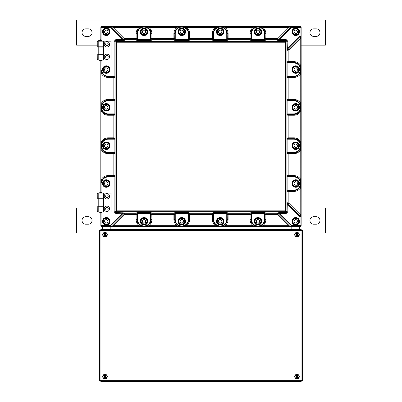 <?xml version="1.0" encoding="UTF-8"?>
<svg xmlns="http://www.w3.org/2000/svg" width="402" height="402" viewBox="0 0 402 402"><rect width="100%" height="100%" fill="white"/><g stroke="black" fill="none" stroke-linecap="round" stroke-linejoin="round"><path stroke-width="0.6" d="M301.143 130.71A2.085 2.085 0 0 0 301.183 130.715L301.183 122.369A2.085 2.085 0 0 0 301.143 122.374M301.183 122.369L301.143 27.994M102.45 26.396L299.55 26.396M99.013 41.18A2.92 2.92 0 0 1 100.817 40.552L100.857 27.994M99.013 59.963A2.92 2.92 0 0 0 100.817 60.591L100.817 192.498A2.92 2.92 0 0 0 99.013 193.121M99.013 211.904A2.92 2.92 0 0 0 100.817 212.532L100.857 225.09M102.49 229.336L102.45 226.688M102.49 226.723L299.55 226.688M301.183 130.715L301.143 225.09M301.028 188.272L300.193 188.272A7.904 7.904 0 0 1 293.877 191.422L287.39 191.322L287.068 190.066L287.068 176.975L287.39 175.724L288.184 175.619L288.184 153.644L287.39 153.544L287.068 152.293L287.068 139.198L287.39 137.946L288.184 137.841L288.184 115.243L287.39 115.138L287.068 113.887L287.068 100.791L287.39 99.54L288.184 99.44L288.184 77.465L287.39 77.365L287.068 76.114L287.068 63.019L287.39 61.767L288.184 61.662L288.184 49.727L287.355 50.28L287.068 48.361L287.068 41.285L286.259 40.476L279.184 40.476C277.822 40.451 277.179 40.306 277.254 40.044A0.834 0.789 -140.8 0 0 277.847 39.828L290.767 26.904A0.834 0.834 -22.5 0 1 291.36 26.663L300.048 26.663A0.834 0.834 45 0 1 300.882 27.497L300.972 216.864L287.716 203.387L300.636 216.311A0.834 0.834 67.5 0 1 300.882 216.899L300.882 225.587L301.143 225.854L300.309 226.688L300.048 226.426L291.36 226.426A0.834 0.834 -157.5 0 1 290.767 226.18L291.36 225.587L300.048 225.587L300.048 216.899L287.872 204.724L287.068 204.724C287.093 203.367 287.234 202.724 287.495 202.799L288.184 203.357L288.184 191.422A0.834 0.804 97.4 0 1 288.993 190.588L293.877 190.588A7.07 7.07 0 0 0 300.249 186.583L300.967 183.523L300.249 180.458A7.07 7.07 0 0 0 293.877 176.453L288.993 176.453L287.872 176.975L287.872 190.066L288.993 190.588L288.993 203.357L288.4 203.95A0.834 0.789 129.2 0 1 288.184 203.357L288.993 203.357L300.193 214.557L300.193 188.272L300.59 186.749L300.59 180.292L300.193 178.774L300.193 150.494L300.59 148.971L300.59 142.519L300.193 140.996L300.193 112.088L300.59 110.57L300.59 104.113L300.193 102.59L300.193 74.315L300.59 72.792L300.59 66.34L300.193 64.817L300.193 38.527L300.972 36.225A0.834 0.834 147.8 0 1 300.726 36.813L300.907 36.542M101.952 212.301L101.952 225.587L110.64 225.587L111.233 226.18A0.834 0.834 157.5 0 1 110.64 226.426L101.952 226.426L101.691 226.688L300.309 226.688M101.691 226.688L100.857 225.854L101.118 225.587L101.118 212.517M101.118 40.567L101.118 27.497L100.857 27.23L100.857 40.552M100.857 60.591L100.857 192.498M100.857 212.532L100.857 225.854M100.857 27.23L101.691 26.396L101.952 26.663L110.64 26.663A0.834 0.834 22.5 0 1 111.233 26.904L110.64 27.497L101.952 27.497L101.952 40.783M287.068 48.361L287.872 48.361L300.048 36.185L300.882 36.185A0.834 0.834 112.5 0 1 300.636 36.773L300.048 36.185L300.048 26.663L300.309 26.396L101.691 26.396M300.309 26.396L301.143 27.23L300.882 27.497L291.36 27.497L279.184 39.672L286.259 39.672L287.872 41.285L287.611 49.727L288.4 49.139L288.993 49.727L288.993 61.662L293.877 61.662A7.904 7.904 0 0 1 300.193 64.817L301.028 64.817M301.143 225.854L301.143 27.23M101.952 60.36L101.952 71.752L101.002 69.712L101.002 103.917A7.904 7.904 0 0 1 108.123 99.44L113.007 99.44L113.007 77.465L108.123 77.465L108.123 76.631L113.007 76.631L114.128 76.114L114.128 41.285L115.741 39.672L122.816 39.672L110.64 27.497L110.681 26.572A0.834 0.834 57.8 0 1 111.269 26.813L110.681 26.572L112.982 26.517L112.982 27.351L110.997 26.638M139.273 26.517L148.77 26.517L148.77 27.351L147.248 26.949L140.795 26.949L139.273 27.351L112.982 27.351L124.183 38.552L136.117 38.552L136.117 33.667A7.904 7.904 0 0 1 139.273 27.351L139.273 26.517L112.982 26.517M177.051 26.517L186.548 26.517L186.548 27.351L185.026 26.949L178.573 26.949L177.051 27.351L148.77 27.351A7.904 7.904 0 0 1 151.926 33.667L151.926 38.552L173.895 38.552L173.895 33.667A7.904 7.904 0 0 1 177.051 27.351L177.051 26.517L148.77 26.517M215.452 26.517L224.949 26.517L224.949 27.351L223.427 26.949L216.974 26.949L215.452 27.351L186.548 27.351A7.904 7.904 0 0 1 189.699 33.667L189.699 38.552L212.301 38.552L212.301 33.667A7.904 7.904 0 0 1 215.452 27.351L215.452 26.517L186.548 26.517M224.949 26.517L262.727 26.517L262.727 27.351L261.205 26.949L254.752 26.949L253.23 27.351L224.949 27.351A7.904 7.904 0 0 1 228.105 33.667L227.271 33.667A7.07 7.07 0 0 0 223.261 27.296L220.201 26.577L217.14 27.296A7.07 7.07 0 0 0 213.135 33.667L213.135 38.552L213.653 39.672L226.748 39.672L227.271 38.552L227.165 33.667L227.165 39.346A0.834 0.804 7.4 0 0 227.999 40.155L226.748 40.476L213.653 40.476L212.402 40.155A0.834 0.804 172.6 0 0 213.236 39.346L213.236 33.667L212.301 33.667M262.727 26.517L291.319 26.572L289.018 27.351L262.727 27.351A7.904 7.904 0 0 1 265.883 33.667L265.049 33.667A7.07 7.07 0 0 0 261.039 27.296L257.978 26.577L254.918 27.296A7.07 7.07 0 0 0 250.908 33.667L250.908 38.552L251.431 39.672L264.526 39.672L265.049 38.552L264.943 33.667L264.943 39.346A0.834 0.804 7.4 0 0 265.777 40.155L264.526 40.476L251.431 40.476L250.18 40.155A0.834 0.804 172.6 0 0 251.014 39.346L251.014 33.667L250.074 33.667A7.904 7.904 0 0 1 253.23 27.351L253.23 26.517M101.751 142.685L101.033 145.745L101.751 148.805A7.07 7.07 0 0 0 108.123 152.81L113.007 152.81L114.128 152.293L114.128 139.198L113.007 138.675L108.123 138.675A7.07 7.07 0 0 0 101.751 142.685L101.002 142.323A7.904 7.904 0 0 1 108.123 137.841L113.007 137.841L113.007 115.243L108.123 115.243L108.123 114.409L113.806 114.304L108.123 114.304A6.965 6.965 0 0 1 101.158 107.339A6.965 6.965 0 0 1 108.123 100.374L108.123 100.274A7.07 7.07 0 0 0 101.751 104.279L101.002 103.917L101.002 183.377L101.952 181.332L101.952 192.724M101.002 69.712L101.118 60.576M291.319 226.512L291.319 226.517A0.834 0.834 -122.2 0 1 290.731 226.271L291.319 226.512L291.36 225.587L279.184 213.417L277.847 213.256A0.834 0.789 -39.2 0 0 277.254 213.04L279.184 212.608L286.259 212.608L287.068 211.804L287.068 204.724M291.319 226.517L253.23 226.572L253.23 225.738L254.752 226.135L261.205 226.135L262.727 225.738L289.018 225.738L291.003 226.452M224.949 226.572L215.452 226.572L215.452 225.738L216.974 226.135L223.427 226.135L224.949 225.738L253.23 225.738A7.904 7.904 0 0 1 250.074 219.417L250.074 214.532L228.105 214.532L228.105 219.417A7.904 7.904 0 0 1 224.949 225.738L224.949 226.572L253.23 226.572M186.548 226.572L177.051 226.572L177.051 225.738L178.573 226.135L185.026 226.135L186.548 225.738L215.452 225.738A7.904 7.904 0 0 1 212.301 219.417L212.301 214.532L189.699 214.532L189.699 219.417A7.904 7.904 0 0 1 186.548 225.738L186.548 226.572L215.452 226.572M177.051 226.572L139.273 226.572L139.273 225.738L140.795 226.135L147.248 226.135L148.77 225.738L177.051 225.738A7.904 7.904 0 0 1 173.895 219.417L174.729 219.417A7.07 7.07 0 0 0 178.739 225.788L181.799 226.507L184.86 225.788A7.07 7.07 0 0 0 188.865 219.417L188.865 214.532A0.834 0.804 172.6 0 1 189.699 213.728L212.301 213.728L212.402 212.934L213.653 212.608L226.748 212.608L227.999 212.934L228.105 213.728L250.074 213.728L250.18 212.934L251.431 212.608L264.526 212.608L265.777 212.934L265.883 213.728L277.817 213.728L277.254 213.04M139.273 226.572L110.681 226.517L112.982 225.738L139.273 225.738A7.904 7.904 0 0 1 136.117 219.417L136.951 219.417A7.07 7.07 0 0 0 140.961 225.788L144.022 226.507L147.082 225.788A7.07 7.07 0 0 0 151.092 219.417L151.092 214.532A0.834 0.804 172.6 0 1 151.926 213.728L173.895 213.728L174.001 212.934L175.252 212.608L188.347 212.608L189.598 212.934L189.699 214.532L188.865 214.532L188.347 213.417L175.252 213.417L174.835 213.738A0.834 0.804 7.4 0 0 174.001 212.934M220.201 217.542A3.759 3.759 0 0 0 216.447 221.296A3.759 3.759 0 0 0 220.201 225.055A3.759 3.759 0 0 0 223.959 221.296A3.759 3.759 0 0 0 220.201 217.542M223.261 225.788A7.07 7.07 0 0 0 227.271 219.417L227.165 213.738L227.165 219.417A6.965 6.965 0 0 1 220.201 226.381A6.965 6.965 0 0 1 213.236 219.417L213.135 219.417A7.07 7.07 0 0 0 217.14 225.788L220.201 226.507L223.261 225.788L223.231 226.562M227.999 212.934A0.834 0.804 172.6 0 0 227.165 213.738L226.748 213.417L213.653 213.417L213.236 213.738A0.834 0.804 7.4 0 0 212.402 212.934M217.14 225.788L217.17 226.562M261.039 225.788A7.07 7.07 0 0 0 265.049 219.417L265.049 214.532L264.526 213.417L251.431 213.417L250.908 214.532L250.908 219.417A7.07 7.07 0 0 0 254.918 225.788L257.978 226.507L261.039 225.788L261.009 226.562M257.978 225.055A3.759 3.759 0 0 0 261.737 221.296A3.759 3.759 0 0 0 257.978 217.542A3.759 3.759 0 0 0 254.22 221.296A3.759 3.759 0 0 0 257.978 225.055M254.918 225.788L254.948 226.562M181.799 225.055A3.759 3.759 0 0 1 178.041 221.296A3.759 3.759 0 0 1 181.799 217.542A3.759 3.759 0 0 1 185.553 221.296A3.759 3.759 0 0 1 181.799 225.055M184.83 226.562L184.86 225.788M178.769 226.562L178.739 225.788M144.022 225.055A3.759 3.759 0 0 1 140.263 221.296A3.759 3.759 0 0 1 144.022 217.542A3.759 3.759 0 0 1 147.78 221.296A3.759 3.759 0 0 1 144.022 225.055M173.895 219.417L173.895 214.532L151.092 214.532L150.569 213.417L137.474 213.417L137.057 213.738A0.834 0.804 7.4 0 0 136.223 212.934L137.474 212.608L150.569 212.608L151.82 212.934L151.926 219.417A7.904 7.904 0 0 1 148.77 225.738L148.77 226.572M147.052 226.562L147.082 225.788M140.991 226.562L140.961 225.788M300.907 216.542L300.726 216.276A0.834 0.834 -147.8 0 1 300.972 216.864L300.193 214.557L301.028 214.557M289.018 226.572L289.018 225.738L277.817 214.532L277.817 213.728A0.834 0.789 -39.2 0 1 278.405 213.944L290.731 226.271L277.847 213.256L278.405 213.944L277.817 214.532L265.883 214.532L265.883 219.417A7.904 7.904 0 0 1 262.727 225.738L262.727 226.572M106.244 149.499A3.759 3.759 0 0 0 110.002 145.745A3.759 3.759 0 0 0 106.244 141.986A3.759 3.759 0 0 0 102.49 145.745A3.759 3.759 0 0 0 106.244 149.499M101.751 148.805L101.002 149.167A7.904 7.904 0 0 0 108.123 153.644L113.007 153.644L113.007 152.81A0.834 0.804 -97.4 0 1 113.816 153.644L113.816 175.619L114.61 175.724L114.932 176.975L114.932 211.804L115.741 212.608L124.736 212.899L124.183 213.728L136.117 213.728L136.223 212.934M295.756 103.585A3.759 3.759 0 0 0 291.998 107.339A3.759 3.759 0 0 0 295.756 111.098A3.759 3.759 0 0 0 299.51 107.339A3.759 3.759 0 0 0 295.756 103.585M287.39 99.54A0.834 0.804 -97.4 0 0 288.194 100.374L287.872 100.791L287.872 113.887L288.993 114.409L293.877 114.409A7.07 7.07 0 0 0 300.249 110.404L300.967 107.339L300.249 104.279L301.018 104.309M300.249 110.404L301.018 110.374M301.028 74.315L300.193 74.315A7.904 7.904 0 0 1 293.877 77.465L288.184 77.465A0.834 0.804 97.4 0 1 288.993 76.631L293.877 76.631A7.07 7.07 0 0 0 300.249 72.626L300.967 69.566L300.249 66.501L301.018 66.536M287.39 61.767A0.834 0.804 -97.4 0 0 288.194 62.601L287.872 63.019L287.872 76.114L288.993 76.631L288.993 99.44L293.877 99.44A7.904 7.904 0 0 1 300.193 102.59L301.028 102.59M295.756 73.32A3.759 3.759 0 0 0 299.51 69.566A3.759 3.759 0 0 0 295.756 65.807A3.759 3.759 0 0 0 291.998 69.566A3.759 3.759 0 0 0 295.756 73.32M300.249 72.626L301.018 72.596M181.799 28.029A3.759 3.759 0 0 0 178.041 31.788A3.759 3.759 0 0 0 181.799 35.547A3.759 3.759 0 0 0 185.553 31.788A3.759 3.759 0 0 0 181.799 28.029M212.402 40.155L212.301 39.356L189.699 39.356L189.598 40.155L188.347 40.476L175.252 40.476L174.001 40.155A0.834 0.804 172.6 0 0 174.835 39.346L175.252 39.672L188.347 39.672L188.865 38.552L188.865 33.667A7.07 7.07 0 0 0 184.86 27.296L181.799 26.577L178.739 27.296L178.769 26.527M184.86 27.296L184.83 26.527M174.001 40.155L173.895 39.356L151.926 39.356A0.834 0.804 7.4 0 1 151.092 38.552L151.092 33.667A7.07 7.07 0 0 0 147.082 27.296L144.022 26.577L140.961 27.296L140.991 26.527M151.82 40.155L150.569 40.476L137.474 40.476L136.223 40.155A0.834 0.804 172.6 0 0 137.057 39.346L137.474 39.672L150.569 39.672L151.092 38.552L151.926 38.552L151.82 40.155A0.834 0.804 7.4 0 1 150.986 39.346L150.986 33.667L151.926 33.667M144.022 35.547A3.759 3.759 0 0 0 147.78 31.788A3.759 3.759 0 0 0 144.022 28.029A3.759 3.759 0 0 0 140.263 31.788A3.759 3.759 0 0 0 144.022 35.547M147.082 27.296L147.052 26.527M136.117 219.417L136.117 214.532L124.183 214.532L123.595 213.944L124.183 213.15L115.741 213.417L114.128 211.804L114.128 176.975L113.007 176.453L108.123 176.453A7.07 7.07 0 0 0 101.751 180.458L101.153 183.498M106.244 225.055A3.759 3.759 0 0 0 110.002 221.296A3.759 3.759 0 0 0 106.244 217.542A3.759 3.759 0 0 0 102.49 221.296A3.759 3.759 0 0 0 106.244 225.055M106.244 187.277A3.759 3.759 0 0 0 110.002 183.523A3.759 3.759 0 0 0 106.244 179.764A3.759 3.759 0 0 0 102.49 183.523A3.759 3.759 0 0 0 106.244 187.277M101.751 180.458L101.002 180.096A7.904 7.904 0 0 1 108.123 175.619L113.007 175.619L113.007 153.644L114.61 153.544A0.834 0.804 -97.4 0 0 113.806 152.71L108.123 152.71A6.965 6.965 0 0 1 101.158 145.745A6.965 6.965 0 0 1 108.123 138.78L113.806 138.78A0.834 0.804 97.4 0 0 114.61 137.946L114.932 139.198L114.932 152.293L114.61 153.544M300.967 145.745L300.249 142.685A7.07 7.07 0 0 0 293.877 138.675L288.993 138.675L287.872 139.198L287.872 152.293L288.993 152.81L293.877 152.81A7.07 7.07 0 0 0 300.249 148.805L300.967 145.745M295.756 149.499A3.759 3.759 0 0 1 291.998 145.745A3.759 3.759 0 0 1 295.756 141.986A3.759 3.759 0 0 1 299.51 145.745A3.759 3.759 0 0 1 295.756 149.499M301.018 142.715L300.249 142.685M301.018 148.775L300.249 148.805M295.756 187.277A3.759 3.759 0 0 1 291.998 183.523A3.759 3.759 0 0 1 295.756 179.764A3.759 3.759 0 0 1 299.51 183.523A3.759 3.759 0 0 1 295.756 187.277M301.018 180.488L300.249 180.458M301.018 186.553L300.249 186.583M220.201 35.547A3.759 3.759 0 0 1 216.447 31.788A3.759 3.759 0 0 1 220.201 28.029A3.759 3.759 0 0 1 223.959 31.788A3.759 3.759 0 0 1 220.201 35.547M217.17 26.527L217.14 27.296M223.231 26.527L223.261 27.296M257.978 35.547A3.759 3.759 0 0 1 254.22 31.788A3.759 3.759 0 0 1 257.978 28.029A3.759 3.759 0 0 1 261.737 31.788A3.759 3.759 0 0 1 257.978 35.547M254.948 26.527L254.918 27.296M261.009 26.527L261.039 27.296M101.751 104.279L101.033 107.339L101.751 110.404A7.07 7.07 0 0 0 108.123 114.409L108.123 113.887L114.128 113.887L114.128 100.791L113.806 100.374A0.834 0.804 97.4 0 0 114.61 99.54L114.932 100.791L114.932 113.887L114.61 115.138L113.816 115.243L113.816 137.841L114.61 137.946M106.244 111.098A3.759 3.759 0 0 1 102.49 107.339A3.759 3.759 0 0 1 106.244 103.585A3.759 3.759 0 0 1 110.002 107.339A3.759 3.759 0 0 1 106.244 111.098M114.61 115.138A0.834 0.804 -97.4 0 0 113.806 114.304L114.128 113.887L114.932 113.887M108.123 115.243A7.904 7.904 0 0 1 101.002 110.766L101.751 110.404M101.038 69.702L101.751 72.626A7.07 7.07 0 0 0 108.123 76.631L108.123 76.531A6.965 6.965 0 0 1 101.239 70.611M106.244 73.32A3.759 3.759 0 0 1 102.49 69.566A3.759 3.759 0 0 1 106.244 65.807A3.759 3.759 0 0 1 110.002 69.566A3.759 3.759 0 0 1 106.244 73.32M106.244 35.547A3.759 3.759 0 0 0 110.002 31.788A3.759 3.759 0 0 0 106.244 28.029A3.759 3.759 0 0 0 102.49 31.788A3.759 3.759 0 0 0 106.244 35.547M108.123 77.465A7.904 7.904 0 0 1 101.002 72.988L101.751 72.626M291.003 26.638L290.731 26.813A0.834 0.834 122.2 0 1 291.319 26.572L278.405 39.14L277.847 39.828L279.184 39.672L279.184 40.476M110.681 226.517A0.834 0.834 -57.8 0 0 111.269 226.271L123.595 213.944A0.834 0.789 -140.8 0 1 124.183 213.728L124.183 214.532L112.982 225.738L112.982 226.572M277.254 40.044L277.817 39.356L277.817 38.552L278.405 39.14A0.834 0.789 -140.8 0 1 277.817 39.356L265.883 39.356A0.834 0.804 7.4 0 1 265.049 38.552L277.817 38.552L289.018 27.351L289.018 26.517M122.816 40.476L122.816 39.672L124.153 39.828L123.595 39.14L124.183 38.552L124.183 39.356L124.746 40.044C124.821 40.306 124.178 40.451 122.816 40.476L115.741 40.476L114.932 41.285L114.932 76.114L114.61 77.365L113.816 77.465L113.816 99.44L114.61 99.54M295.756 217.542A3.759 3.759 0 0 0 291.998 221.296A3.759 3.759 0 0 0 295.756 225.055A3.759 3.759 0 0 0 299.51 221.296A3.759 3.759 0 0 0 295.756 217.542M295.756 28.029A3.759 3.759 0 0 0 291.998 31.788A3.759 3.759 0 0 0 295.756 35.547A3.759 3.759 0 0 0 299.51 31.788A3.759 3.759 0 0 0 295.756 28.029M101.952 226.426A0.834 0.834 -135 0 1 101.118 225.587L101.952 225.587L101.952 226.426M300.882 225.587A0.834 0.834 135 0 1 300.048 226.426L300.048 225.587L300.882 225.587M101.118 27.497A0.834 0.834 -45 0 1 101.952 26.663L101.952 27.497L101.118 27.497M290.731 26.818L291.36 27.497L291.319 26.572M287.495 50.29A0.834 0.789 50.8 0 1 287.716 49.697L300.636 36.773L288.4 49.139A0.834 0.789 50.8 0 0 288.184 49.727L288.993 49.727L300.193 38.527L301.028 38.527M287.495 202.799A0.834 0.789 129.2 0 0 287.716 203.387L287.872 211.804L287.068 211.804L286.113 210.849A0.834 0.779 135 0 1 285.304 211.653L116.696 211.653A0.834 0.779 -135 0 1 115.887 210.849L115.887 42.24A0.834 0.779 -45 0 1 116.696 41.431L285.304 41.431A0.834 0.779 45 0 1 286.113 42.24L286.113 210.849L285.304 210.849L285.304 42.24L286.113 42.24L287.068 41.285L287.872 41.285M300.726 216.276L300.048 216.899L300.972 216.864M110.681 226.512L110.64 225.587L122.816 213.417L122.816 212.608M301.028 112.088L300.193 112.088A7.904 7.904 0 0 1 293.877 115.243L288.993 115.243L288.993 137.841L293.877 137.841A7.904 7.904 0 0 1 300.193 140.996L301.028 140.996M301.028 150.494L300.193 150.494A7.904 7.904 0 0 1 293.877 153.644L293.877 152.71L288.194 152.71A0.834 0.804 97.4 0 0 287.39 153.544M301.028 178.774L300.193 178.774A7.904 7.904 0 0 0 293.877 175.619L293.877 176.558A6.965 6.965 0 0 1 300.842 183.523A6.965 6.965 0 0 1 293.877 190.488L293.877 191.422M287.39 191.322A0.834 0.804 97.4 0 1 288.194 190.488L293.877 190.488L293.877 190.066A6.548 6.548 0 0 0 300.425 183.523A6.548 6.548 0 0 0 293.877 176.975L287.068 176.975M287.872 211.804L286.259 213.417L286.259 212.608L285.304 211.653L285.304 210.849L116.696 210.849L116.696 41.431L115.741 40.476L115.741 39.672M286.259 213.417L279.184 213.417L279.184 212.608M287.39 175.724A0.834 0.804 -97.4 0 0 288.194 176.558L293.877 176.558L293.877 176.975M293.877 153.644L288.993 153.644L288.993 175.619L288.184 175.619A0.834 0.804 -97.4 0 0 288.993 176.453L288.993 175.619L293.877 175.619M288.184 153.644A0.834 0.804 97.4 0 1 288.993 152.81L288.993 153.644L288.184 153.644M265.049 214.532A0.834 0.804 172.6 0 1 265.883 213.728L265.883 214.532L265.049 214.532M250.18 212.934A0.834 0.804 7.4 0 1 251.014 213.738L251.014 219.417A6.965 6.965 0 0 0 257.978 226.381A6.965 6.965 0 0 0 264.943 219.417L264.943 213.738A0.834 0.804 172.6 0 1 265.777 212.934M287.39 137.946A0.834 0.804 -97.4 0 0 288.194 138.78L293.877 138.78L293.877 137.841M288.184 137.841A0.834 0.804 -97.4 0 0 288.993 138.675L288.993 137.841L288.184 137.841M250.908 214.532A0.834 0.804 7.4 0 0 250.074 213.728L250.074 214.532L250.908 214.532M288.184 115.243A0.834 0.804 97.4 0 1 288.993 114.409L288.993 115.243L288.184 115.243M227.271 214.532A0.834 0.804 172.6 0 1 228.105 213.728L228.105 214.532L227.271 214.532M287.39 115.138A0.834 0.804 97.4 0 1 288.194 114.304L293.877 114.304L293.877 115.243M287.068 113.887L293.877 113.887L293.877 114.304A6.965 6.965 0 0 0 300.842 107.339A6.965 6.965 0 0 0 293.877 100.374L288.993 100.274L288.993 99.44L288.184 99.44A0.834 0.804 -97.4 0 0 288.993 100.274L293.877 100.374L293.877 100.791L287.068 100.791M213.653 212.608L213.653 219.417L213.236 219.417L213.135 214.532A0.834 0.804 7.4 0 0 212.301 213.728L212.301 214.532L213.135 214.532L213.135 219.417L212.301 219.417M287.39 77.365A0.834 0.804 97.4 0 1 288.194 76.531L293.877 76.531L293.877 77.465M175.252 212.608L175.252 219.417A6.548 6.548 0 0 0 181.799 225.964A6.548 6.548 0 0 0 188.347 219.417L188.764 219.417L188.764 213.738A0.834 0.804 172.6 0 1 189.598 212.934M300.249 66.501A7.07 7.07 0 0 0 293.877 62.496L288.993 62.496L288.993 61.662L288.184 61.662A0.834 0.804 -97.4 0 0 288.993 62.496L293.877 62.601A6.965 6.965 0 0 1 300.842 69.566A6.965 6.965 0 0 1 293.877 76.531L293.877 76.114A6.548 6.548 0 0 0 300.425 69.566A6.548 6.548 0 0 0 293.877 63.019L287.068 63.019M174.729 214.532A0.834 0.804 7.4 0 0 173.895 213.728L173.895 214.532L174.729 214.532L174.729 219.417L174.729 214.532M137.474 212.608L137.474 219.417A6.548 6.548 0 0 0 144.022 225.964A6.548 6.548 0 0 0 150.569 219.417L150.986 219.417L150.986 213.738A0.834 0.804 172.6 0 1 151.82 212.934M114.128 41.285L114.932 41.285L115.887 42.24L285.304 42.24L285.304 41.431L286.259 40.476L286.259 39.672M136.951 214.532A0.834 0.804 7.4 0 0 136.117 213.728L136.117 214.532L136.951 214.532L136.951 219.417L136.951 214.532M111.269 226.271L124.153 213.256A0.834 0.789 -140.8 0 1 124.746 213.04M115.741 213.417L115.741 212.608L116.696 211.653L116.696 210.849L115.887 210.849L114.932 211.804L114.128 211.804M101.239 182.473A6.965 6.965 0 0 1 108.123 176.558L113.806 176.558A0.834 0.804 97.4 0 0 114.61 175.724M250.18 40.155L250.074 39.356A0.834 0.804 172.6 0 0 250.908 38.552L250.074 38.552L250.074 33.667M113.007 176.453A0.834 0.804 97.4 0 0 113.816 175.619L113.007 175.619L113.007 176.453M228.105 33.667L228.105 39.356A0.834 0.804 7.4 0 1 227.271 38.552L250.074 38.552L250.074 39.356L228.105 39.356L227.999 40.155M212.301 39.356A0.834 0.804 172.6 0 0 213.135 38.552L212.301 38.552L212.301 39.356M113.007 138.675A0.834 0.804 97.4 0 0 113.816 137.841L113.007 137.841L113.007 138.675M189.699 39.356A0.834 0.804 7.4 0 1 188.865 38.552L189.699 38.552L189.699 39.356M113.007 114.409A0.834 0.804 -97.4 0 1 113.816 115.243L113.007 115.243L113.007 114.409M189.598 40.155A0.834 0.804 7.4 0 1 188.764 39.346L188.764 33.667L189.699 33.667M188.347 40.476L188.347 33.667L188.764 33.667A6.965 6.965 0 0 0 181.799 26.703A6.965 6.965 0 0 0 174.835 33.667L174.729 38.552L173.895 38.552L173.895 39.356A0.834 0.804 172.6 0 0 174.729 38.552L174.835 33.667L175.252 33.667L175.252 40.476M114.932 100.791L108.123 100.791L108.123 100.374L113.007 100.274A0.834 0.804 97.4 0 0 113.816 99.44L113.007 99.44L113.007 100.274L108.123 100.274L108.123 99.44M113.007 76.631A0.834 0.804 -97.4 0 1 113.816 77.465L113.007 77.465L113.007 76.631M101.952 71.752A6.548 6.548 0 0 0 108.123 76.114L108.123 76.531L113.806 76.531A0.834 0.804 -97.4 0 1 114.61 77.365M136.223 40.155L136.117 39.356A0.834 0.804 172.6 0 0 136.951 38.552L137.057 33.667A6.965 6.965 0 0 1 144.022 26.703A6.965 6.965 0 0 1 150.986 33.667L150.569 33.667A6.548 6.548 0 0 0 144.022 27.12A6.548 6.548 0 0 0 137.474 33.667L137.474 40.476M140.961 27.296A7.07 7.07 0 0 0 136.951 33.667L136.951 38.552L136.117 38.552L136.117 39.356L124.183 39.356A0.834 0.789 140.8 0 1 123.595 39.14L111.233 26.904L124.153 39.828A0.834 0.789 140.8 0 0 124.746 40.044M105.811 33.406A1.673 1.673 0 0 0 107.862 31.356A1.673 1.673 0 0 0 105.063 30.602A1.673 1.673 0 0 0 105.811 33.406M103.882 29.426A3.342 3.342 0 0 1 108.605 29.426A3.342 3.342 0 0 1 108.605 34.15A3.342 3.342 0 0 1 103.882 34.15A3.342 3.342 0 0 1 103.882 29.426A3.342 3.342 0 0 0 103.882 34.15A3.342 3.342 0 0 0 108.605 34.15M107.61 30.421L108.113 32.291L106.746 33.657L104.877 33.155L104.379 31.286L105.746 29.919L107.61 30.421M105.811 71.184A1.673 1.673 0 0 0 107.862 69.129A1.673 1.673 0 0 0 105.063 68.38A1.673 1.673 0 0 0 105.811 71.184M103.882 67.204A3.342 3.342 0 0 1 108.605 67.204A3.342 3.342 0 0 1 108.605 71.928A3.342 3.342 0 0 1 103.882 71.928A3.342 3.342 0 0 1 103.882 67.204A3.342 3.342 0 0 0 103.882 71.928A3.342 3.342 0 0 0 108.605 71.928M107.61 68.199L108.113 70.064L106.746 71.43L104.877 70.933L104.379 69.064L105.746 67.697L107.61 68.199M105.811 108.957A1.673 1.673 0 0 0 107.862 106.907A1.673 1.673 0 0 0 105.063 106.158A1.673 1.673 0 0 0 105.811 108.957M103.882 104.982A3.342 3.342 0 0 1 108.605 104.982A3.342 3.342 0 0 1 108.605 109.701A3.342 3.342 0 0 1 103.882 109.701A3.342 3.342 0 0 1 103.882 104.982A3.342 3.342 0 0 0 103.882 109.701A3.342 3.342 0 0 0 108.605 109.701M107.61 105.972L108.113 107.842L106.746 109.208L104.877 108.711L104.379 106.842L105.746 105.475L107.61 105.972M143.589 33.406A1.673 1.673 0 0 0 145.64 31.356A1.673 1.673 0 0 0 142.836 30.602A1.673 1.673 0 0 0 143.589 33.406M141.66 29.426A3.342 3.342 0 0 1 146.383 29.426A3.342 3.342 0 0 1 146.383 34.15A3.342 3.342 0 0 1 141.66 34.15A3.342 3.342 0 0 1 141.66 29.426A3.342 3.342 0 0 0 141.66 34.15A3.342 3.342 0 0 0 146.383 34.15M145.388 30.421L145.891 32.291L144.524 33.657L142.655 33.155L142.152 31.286L143.519 29.919L145.388 30.421M181.367 33.406A1.673 1.673 0 0 0 183.418 31.356A1.673 1.673 0 0 0 180.614 30.602A1.673 1.673 0 0 0 181.367 33.406M179.438 29.426A3.342 3.342 0 0 1 184.161 29.426A3.342 3.342 0 0 1 184.161 34.15A3.342 3.342 0 0 1 179.438 34.15A3.342 3.342 0 0 1 179.438 29.426A3.342 3.342 0 0 0 179.438 34.15A3.342 3.342 0 0 0 184.161 34.15M183.166 30.421L183.669 32.291L182.297 33.657L180.433 33.155L179.93 31.286L181.297 29.919L183.166 30.421M294.138 106.907A1.673 1.673 0 0 0 296.189 108.957A1.673 1.673 0 0 0 296.937 106.158A1.673 1.673 0 0 0 294.138 106.907M298.118 104.982A3.342 3.342 0 0 1 298.118 109.701A3.342 3.342 0 0 1 293.395 109.701A3.342 3.342 0 0 1 293.395 104.982A3.342 3.342 0 0 1 298.118 104.982A3.342 3.342 0 0 0 293.395 104.982A3.342 3.342 0 0 0 293.395 109.701M297.123 108.711L295.254 109.208L293.887 107.842L294.39 105.972L296.254 105.475L297.621 106.842L297.123 108.711M220.633 219.678A1.673 1.673 0 0 0 218.582 221.733A1.673 1.673 0 0 0 221.386 222.482A1.673 1.673 0 0 0 220.633 219.678M222.562 223.658A3.342 3.342 0 0 1 217.839 223.658A3.342 3.342 0 0 1 217.839 218.934A3.342 3.342 0 0 1 222.562 218.934A3.342 3.342 0 0 1 222.562 223.658A3.342 3.342 0 0 0 222.562 218.934A3.342 3.342 0 0 0 217.839 218.934M218.834 222.663L218.331 220.798L219.703 219.432L221.567 219.929L222.07 221.798L220.703 223.165L218.834 222.663M107.862 146.177A1.673 1.673 0 0 0 105.811 144.127A1.673 1.673 0 0 0 105.063 146.926A1.673 1.673 0 0 0 107.862 146.177M103.882 148.107A3.342 3.342 0 0 1 103.882 143.383A3.342 3.342 0 0 1 108.605 143.383A3.342 3.342 0 0 1 108.605 148.107A3.342 3.342 0 0 1 103.882 148.107A3.342 3.342 0 0 0 108.605 148.107A3.342 3.342 0 0 0 108.605 143.383M104.877 144.378L106.746 143.876L108.113 145.243L107.61 147.112L105.746 147.614L104.379 146.243L104.877 144.378M294.138 69.129A1.673 1.673 0 0 0 296.189 71.184A1.673 1.673 0 0 0 296.937 68.38A1.673 1.673 0 0 0 294.138 69.129M298.118 67.204A3.342 3.342 0 0 1 298.118 71.928A3.342 3.342 0 0 1 293.395 71.928A3.342 3.342 0 0 1 293.395 67.204A3.342 3.342 0 0 1 298.118 67.204A3.342 3.342 0 0 0 293.395 67.204A3.342 3.342 0 0 0 293.395 71.928M297.123 70.933L295.254 71.43L293.887 70.064L294.39 68.199L296.254 67.697L297.621 69.064L297.123 70.933M258.411 219.678A1.673 1.673 0 0 0 256.36 221.733A1.673 1.673 0 0 0 259.164 222.482A1.673 1.673 0 0 0 258.411 219.678M260.34 223.658A3.342 3.342 0 0 1 255.617 223.658A3.342 3.342 0 0 1 255.617 218.934A3.342 3.342 0 0 1 260.34 218.934A3.342 3.342 0 0 1 260.34 223.658A3.342 3.342 0 0 0 260.34 218.934A3.342 3.342 0 0 0 255.617 218.934M256.612 222.663L256.109 220.798L257.476 219.432L259.345 219.929L259.848 221.798L258.481 223.165L256.612 222.663M107.862 183.955A1.673 1.673 0 0 0 105.811 181.905A1.673 1.673 0 0 0 105.063 184.704A1.673 1.673 0 0 0 107.862 183.955M103.882 185.88A3.342 3.342 0 0 1 103.882 181.161A3.342 3.342 0 0 1 108.605 181.161A3.342 3.342 0 0 1 108.605 185.88A3.342 3.342 0 0 1 103.882 185.88A3.342 3.342 0 0 0 108.605 185.88A3.342 3.342 0 0 0 108.605 181.161M104.877 182.151L106.746 181.654L108.113 183.021L107.61 184.89L105.746 185.387L104.379 184.021L104.877 182.151M218.582 31.356A1.673 1.673 0 0 0 220.633 33.406A1.673 1.673 0 0 0 221.386 30.602A1.673 1.673 0 0 0 218.582 31.356M222.562 29.426A3.342 3.342 0 0 1 222.562 34.15A3.342 3.342 0 0 1 217.839 34.15A3.342 3.342 0 0 1 217.839 29.426A3.342 3.342 0 0 1 222.562 29.426A3.342 3.342 0 0 0 217.839 29.426A3.342 3.342 0 0 0 217.839 34.15M221.567 33.155L219.703 33.657L218.331 32.291L218.834 30.421L220.703 29.919L222.07 31.286L221.567 33.155M296.189 144.127A1.673 1.673 0 0 0 294.138 146.177A1.673 1.673 0 0 0 296.937 146.926A1.673 1.673 0 0 0 296.189 144.127M298.118 148.107A3.342 3.342 0 0 1 293.395 148.107A3.342 3.342 0 0 1 293.395 143.383A3.342 3.342 0 0 1 298.118 143.383A3.342 3.342 0 0 1 298.118 148.107A3.342 3.342 0 0 0 298.118 143.383A3.342 3.342 0 0 0 293.395 143.383M294.39 147.112L293.887 145.243L295.254 143.876L297.123 144.378L297.621 146.243L296.254 147.614L294.39 147.112M183.418 221.733A1.673 1.673 0 0 0 181.367 219.678A1.673 1.673 0 0 0 180.614 222.482A1.673 1.673 0 0 0 183.418 221.733M179.438 223.658A3.342 3.342 0 0 1 179.438 218.934A3.342 3.342 0 0 1 184.161 218.934A3.342 3.342 0 0 1 184.161 223.658A3.342 3.342 0 0 1 179.438 223.658A3.342 3.342 0 0 0 184.161 223.658A3.342 3.342 0 0 0 184.161 218.934M180.433 219.929L182.297 219.432L183.669 220.798L183.166 222.663L181.297 223.165L179.93 221.798L180.433 219.929M256.36 31.356A1.673 1.673 0 0 0 258.411 33.406A1.673 1.673 0 0 0 259.164 30.602A1.673 1.673 0 0 0 256.36 31.356M260.34 29.426A3.342 3.342 0 0 1 260.34 34.15A3.342 3.342 0 0 1 255.617 34.15A3.342 3.342 0 0 1 255.617 29.426A3.342 3.342 0 0 1 260.34 29.426A3.342 3.342 0 0 0 255.617 29.426A3.342 3.342 0 0 0 255.617 34.15M259.345 33.155L257.476 33.657L256.109 32.291L256.612 30.421L258.481 29.919L259.848 31.286L259.345 33.155M296.189 181.905A1.673 1.673 0 0 0 294.138 183.955A1.673 1.673 0 0 0 296.937 184.704A1.673 1.673 0 0 0 296.189 181.905M298.118 185.88A3.342 3.342 0 0 1 293.395 185.88A3.342 3.342 0 0 1 293.395 181.161A3.342 3.342 0 0 1 298.118 181.161A3.342 3.342 0 0 1 298.118 185.88A3.342 3.342 0 0 0 298.118 181.161A3.342 3.342 0 0 0 293.395 181.161M294.39 184.89L293.887 183.021L295.254 181.654L297.123 182.151L297.621 184.021L296.254 185.387L294.39 184.89M145.64 221.733A1.673 1.673 0 0 0 143.589 219.678A1.673 1.673 0 0 0 142.836 222.482A1.673 1.673 0 0 0 145.64 221.733M141.66 223.658A3.342 3.342 0 0 1 141.66 218.934A3.342 3.342 0 0 1 146.383 218.934A3.342 3.342 0 0 1 146.383 223.658A3.342 3.342 0 0 1 141.66 223.658A3.342 3.342 0 0 0 146.383 223.658A3.342 3.342 0 0 0 146.383 218.934M142.655 219.929L144.524 219.432L145.891 220.798L145.388 222.663L143.519 223.165L142.152 221.798L142.655 219.929M294.138 31.356A1.673 1.673 0 0 0 296.189 33.406A1.673 1.673 0 0 0 296.937 30.602A1.673 1.673 0 0 0 294.138 31.356M298.118 29.426A3.342 3.342 0 0 1 298.118 34.15A3.342 3.342 0 0 1 293.395 34.15A3.342 3.342 0 0 1 293.395 29.426A3.342 3.342 0 0 1 298.118 29.426A3.342 3.342 0 0 0 293.395 29.426A3.342 3.342 0 0 0 293.395 34.15M297.123 33.155L295.254 33.657L293.887 32.291L294.39 30.421L296.254 29.919L297.621 31.286L297.123 33.155M296.189 219.678A1.673 1.673 0 0 0 294.138 221.733A1.673 1.673 0 0 0 296.937 222.482A1.673 1.673 0 0 0 296.189 219.678M298.118 223.658A3.342 3.342 0 0 1 293.395 223.658A3.342 3.342 0 0 1 293.395 218.934A3.342 3.342 0 0 1 298.118 218.934A3.342 3.342 0 0 1 298.118 223.658A3.342 3.342 0 0 0 298.118 218.934A3.342 3.342 0 0 0 293.395 218.934M294.39 222.663L293.887 220.798L295.254 219.432L297.123 219.929L297.621 221.798L296.254 223.165L294.39 222.663M107.862 221.733A1.673 1.673 0 0 0 105.811 219.678A1.673 1.673 0 0 0 105.063 222.482A1.673 1.673 0 0 0 107.862 221.733M103.882 223.658A3.342 3.342 0 0 1 103.882 218.934A3.342 3.342 0 0 1 108.605 218.934A3.342 3.342 0 0 1 108.605 223.658A3.342 3.342 0 0 1 103.882 223.658A3.342 3.342 0 0 0 108.605 223.658A3.342 3.342 0 0 0 108.605 218.934M104.877 219.929L106.746 219.432L108.113 220.798L107.61 222.663L105.746 223.165L104.379 221.798L104.877 219.929M99.46 47.129L99.46 46.813M99.46 54.33L99.46 54.014M98.209 54.014L98.209 47.129L103.43 47.129L103.43 54.014L98.209 54.014L98.209 59.963L111.047 59.963L111.047 41.18L98.209 41.18L98.209 47.129M109.414 45.26A1.774 1.774 0 0 0 109.414 43.361M109.414 57.782A1.774 1.774 0 0 0 109.414 55.883M98.209 54.33L103.741 54.33L103.741 46.813L98.209 46.813M102.626 41.18A2.92 2.92 0 0 0 100.817 40.552M100.817 60.591A2.92 2.92 0 0 0 102.626 59.963M99.565 46.813L99.565 47.129M99.565 54.014L99.565 54.33M102.073 46.813L102.073 47.129M102.073 54.014L102.073 54.33M97.229 45.758L97.229 42.863M106.872 47.024A2.713 2.713 0 0 1 104.158 44.31A2.713 2.713 0 0 1 106.872 41.597A2.713 2.713 0 0 1 109.585 44.31A2.713 2.713 0 0 1 106.872 47.024A2.713 2.713 0 0 0 109.585 44.31A2.713 2.713 0 0 0 106.872 41.597M108.319 44.31L107.595 43.059L106.148 43.059L105.424 44.31L106.148 45.562L107.595 45.562L108.319 44.31M106.872 59.546A2.713 2.713 0 0 1 104.158 56.833A2.713 2.713 0 0 1 106.872 54.119A2.713 2.713 0 0 1 109.585 56.833A2.713 2.713 0 0 1 106.872 59.546A2.713 2.713 0 0 0 109.585 56.833A2.713 2.713 0 0 0 106.872 54.119M108.319 56.833L107.595 55.582L106.148 55.582L105.424 56.833L106.148 58.084L107.595 58.084L108.319 56.833M97.229 58.28L97.229 55.386M106.872 198.965A2.713 2.713 0 0 1 104.158 196.251A2.713 2.713 0 0 1 106.872 193.538A2.713 2.713 0 0 1 109.585 196.251A2.713 2.713 0 0 1 106.872 198.965A2.713 2.713 0 0 0 109.585 196.251A2.713 2.713 0 0 0 106.872 193.538M108.319 196.251L107.595 195L106.148 195L105.424 196.251L106.148 197.503L107.595 197.503L108.319 196.251M97.229 197.699L97.229 194.804M106.872 211.487A2.713 2.713 0 0 1 104.158 208.774A2.713 2.713 0 0 1 106.872 206.06A2.713 2.713 0 0 1 109.585 208.774A2.713 2.713 0 0 1 106.872 211.487A2.713 2.713 0 0 0 109.585 208.774A2.713 2.713 0 0 0 106.872 206.06M108.319 208.774L107.595 207.522L106.148 207.522L105.424 208.774L106.148 210.025L107.595 210.025L108.319 208.774M97.229 210.221L97.229 207.326M102.626 193.121A2.92 2.92 0 0 0 100.817 192.498M100.817 212.532A2.92 2.92 0 0 0 102.626 211.904M99.565 198.759L99.565 199.07M99.565 205.96L99.565 206.271M102.073 198.759L102.073 199.07M102.073 205.96L102.073 206.271M109.414 197.201A1.774 1.774 0 0 0 109.414 195.302M109.414 209.728A1.774 1.774 0 0 0 109.414 207.824M98.209 205.96L98.209 206.271L103.741 206.271L103.741 198.759L98.209 198.759L98.209 199.07L103.43 199.07L103.43 205.96L98.209 205.96L98.209 199.07M103.43 206.271L103.43 211.904L111.047 211.904L111.047 193.121L98.209 193.121L98.209 198.759M103.43 211.904L98.209 211.904L98.209 206.271M99.46 199.07L99.46 198.759M99.46 206.271L99.46 205.96M100.153 40.632L100.153 38.899L100.817 38.899M99.611 40.818L99.611 40.19L100.153 40.19M97.937 41.597L97.937 40.326L99.4 40.326L99.4 40.924M100.661 230.813L100.922 230.768L100.621 230.482L100.163 230.482L100.922 230.768A0.417 0.417 0 0 0 101.108 230.582L100.822 229.336L301.183 229.336L300.892 230.582A0.417 0.417 0 0 0 301.078 230.768L301.344 230.813M301.344 380.418L301.078 380.463L301.384 380.754L301.842 380.754L301.078 380.463A0.417 0.417 0 0 0 300.892 380.649L301.183 381.9L100.822 381.9L101.108 380.649A0.417 0.417 0 0 0 100.922 380.463L100.661 380.418M301.078 380.463L301.078 230.768L302.329 230.482L302.329 380.754L301.842 380.754M100.922 230.768L100.922 380.463L99.671 380.754L99.671 230.482L100.163 230.482M100.922 380.463L100.163 380.754M301.078 230.768L301.842 230.482M101.153 380.915L101.108 380.649L300.892 380.649L300.847 380.915M300.892 380.649L301.183 381.408M101.108 380.649L100.822 381.408M300.847 230.321L300.892 230.582L101.108 230.582L101.153 230.321M101.108 230.582L100.822 229.823M300.892 230.582L301.183 229.823M299.51 229.336L299.51 226.723M106.545 378.126A2.191 2.191 0 0 1 103.445 378.126A2.191 2.191 0 0 1 103.731 374.785A2.191 2.191 0 0 1 106.786 377.84A2.191 2.191 0 0 1 106.545 378.126M105.48 376.533L106.711 377.764A2.085 2.085 0 0 0 103.806 374.86L105.038 376.091L105.726 375.403A4.141 1.814 45 0 1 106.168 375.845L105.48 376.533M104.952 377.066L106.254 378.372A2.191 2.191 0 0 1 103.203 375.317L104.505 376.624L103.822 377.312A4.141 1.814 45 0 0 104.264 377.754L104.952 377.066M103.203 375.317L103.279 375.393A2.085 2.085 0 0 0 106.178 378.297L106.254 378.372M105.475 377.594L106.007 377.061M103.731 374.785L103.731 374.785A2.191 2.191 0 0 1 106.786 377.84M103.982 376.096L104.515 375.563M105.791 376.845L105.259 377.377M104.731 375.78L104.198 376.312M104.244 376.89L104.686 377.332M105.304 375.825L105.746 376.267M103.369 374.955A2.296 2.296 0 0 1 106.615 374.955A2.296 2.296 0 0 1 106.615 378.202A2.296 2.296 0 0 1 103.369 378.202A2.296 2.296 0 0 1 103.369 374.955M298.56 378.126A2.191 2.191 0 0 1 295.46 378.126A2.191 2.191 0 0 1 295.746 374.785A2.191 2.191 0 0 1 298.802 377.84A2.191 2.191 0 0 1 298.56 378.126M297.495 376.533L298.726 377.764A2.085 2.085 0 0 0 295.822 374.86L297.053 376.091L297.741 375.403A4.141 1.814 45 0 1 298.183 375.845L297.495 376.533M296.962 377.066L298.269 378.372A2.191 2.191 0 0 1 295.219 375.317L296.52 376.624L295.832 377.312A4.141 1.814 45 0 0 296.274 377.754L296.962 377.066M295.219 375.317L295.289 375.393A2.085 2.085 0 0 0 298.194 378.297L298.269 378.372M297.49 377.594L298.023 377.061M295.746 374.785L295.746 374.785A2.191 2.191 0 0 1 298.802 377.84M295.998 376.096L296.525 375.563M297.807 376.845L297.274 377.377M296.741 375.78L296.214 376.312M296.254 376.89L296.701 377.332M297.319 375.825L297.761 376.267M295.385 374.955A2.296 2.296 0 0 1 298.631 374.955A2.296 2.296 0 0 1 298.631 378.202A2.296 2.296 0 0 1 295.385 378.202A2.296 2.296 0 0 1 295.385 374.955M106.545 236.205A2.191 2.191 0 0 1 103.445 236.205A2.191 2.191 0 0 1 103.731 232.864A2.191 2.191 0 0 1 106.786 235.914A2.191 2.191 0 0 1 106.545 236.205M105.48 234.612L106.786 235.914A2.191 2.191 0 0 0 103.731 232.864L105.038 234.17L105.726 233.482A4.141 1.814 45 0 1 106.168 233.924L105.48 234.612M106.711 235.843L106.786 235.914A2.191 2.191 0 0 0 103.731 232.864L103.806 232.939A2.085 2.085 0 0 1 106.711 235.843M104.952 235.14L106.254 236.446A2.191 2.191 0 0 1 103.203 233.396L104.505 234.698L103.822 235.386A4.141 1.814 45 0 0 104.264 235.828L104.952 235.14M103.203 233.396L103.279 233.467A2.085 2.085 0 0 0 106.178 236.371L106.254 236.446M105.475 235.667L106.007 235.135M103.982 234.175L104.515 233.642M105.791 234.919L105.259 235.451M104.731 233.858L104.198 234.391M104.244 234.964L104.686 235.406M105.304 233.904L105.746 234.346M103.369 233.029A2.296 2.296 0 0 1 106.615 233.029A2.296 2.296 0 0 1 106.615 236.281A2.296 2.296 0 0 1 103.369 236.281A2.296 2.296 0 0 1 103.369 233.029M298.56 236.205A2.191 2.191 0 0 1 295.46 236.205A2.191 2.191 0 0 1 295.746 232.864A2.191 2.191 0 0 1 298.802 235.914A2.191 2.191 0 0 1 298.56 236.205M297.495 234.612L298.802 235.914A2.191 2.191 0 0 0 295.746 232.864L297.053 234.17L297.741 233.482A4.141 1.814 45 0 1 298.183 233.924L297.495 234.612M298.726 235.843L298.802 235.914A2.191 2.191 0 0 0 295.746 232.864L295.822 232.939A2.085 2.085 0 0 1 298.726 235.843M296.962 235.14L298.269 236.446A2.191 2.191 0 0 1 295.219 233.396L296.52 234.698L295.832 235.386A4.141 1.814 45 0 0 296.274 235.828L296.962 235.14M295.219 233.396L295.289 233.467A2.085 2.085 0 0 0 298.194 236.371L298.269 236.446M297.49 235.667L298.023 235.135M295.998 234.175L296.525 233.642M297.807 234.919L297.274 235.451M296.741 233.858L296.214 234.391M296.254 234.964L296.701 235.406M297.319 233.904L297.761 234.346M295.385 233.029A2.296 2.296 0 0 1 298.631 233.029A2.296 2.296 0 0 1 298.631 236.281A2.296 2.296 0 0 1 295.385 236.281A2.296 2.296 0 0 1 295.385 233.029M301.183 45.145L325.394 45.145L325.394 20.1L76.606 20.1L76.606 45.145L97.229 45.145M85.792 28.864L88.294 28.864A3.759 3.759 0 0 1 92.053 32.622A3.759 3.759 0 0 1 88.294 36.381L85.792 36.381A3.759 3.759 0 0 1 82.033 32.622A3.759 3.759 0 0 1 85.792 28.864M313.706 36.381A3.759 3.759 0 0 1 309.947 32.622A3.759 3.759 0 0 1 313.706 28.864L316.208 28.864A3.759 3.759 0 0 1 319.967 32.622A3.759 3.759 0 0 1 316.208 36.381L313.706 36.381M97.229 207.94L76.606 207.94L76.606 232.984L99.736 232.984M301.183 207.94L325.394 207.94L325.394 232.984L302.264 232.984M85.792 216.708L88.294 216.708A3.759 3.759 0 0 1 92.053 220.462A3.759 3.759 0 0 1 88.294 224.221L85.792 224.221A3.759 3.759 0 0 1 82.033 220.462A3.759 3.759 0 0 1 85.792 216.708M313.706 224.221A3.759 3.759 0 0 1 309.947 220.462A3.759 3.759 0 0 1 313.706 216.708L316.208 216.708A3.759 3.759 0 0 1 319.967 220.462A3.759 3.759 0 0 1 316.208 224.221L313.706 224.221M101.118 192.513L101.118 183.493M213.653 219.417A6.548 6.548 0 0 0 220.201 225.964A6.548 6.548 0 0 0 226.748 219.417L226.748 212.608M226.748 219.417L228.105 219.417M251.431 212.608L251.431 219.417L250.074 219.417M251.431 219.417A6.548 6.548 0 0 0 257.978 225.964A6.548 6.548 0 0 0 264.526 219.417L264.526 212.608M264.526 219.417L265.883 219.417M189.699 219.417L188.764 219.417A6.965 6.965 0 0 1 181.799 226.381A6.965 6.965 0 0 1 174.835 219.417L175.252 219.417M188.347 219.417L188.347 212.608M151.926 219.417L150.986 219.417A6.965 6.965 0 0 1 144.022 226.381A6.965 6.965 0 0 1 137.057 219.417L137.474 219.417M150.569 219.417L150.569 212.608M114.932 139.198L108.123 139.198L108.123 137.841M108.123 139.198A6.548 6.548 0 0 0 101.575 145.745A6.548 6.548 0 0 0 108.123 152.293L108.123 153.644M108.123 152.293L114.932 152.293M293.877 113.887A6.548 6.548 0 0 0 300.425 107.339A6.548 6.548 0 0 0 293.877 100.791M300.249 104.279A7.07 7.07 0 0 0 293.877 100.274L293.877 99.44M293.877 63.019L293.877 61.662M287.068 76.114L293.877 76.114M188.347 33.667A6.548 6.548 0 0 0 181.799 27.12A6.548 6.548 0 0 0 175.252 33.667M178.739 27.296A7.07 7.07 0 0 0 174.729 33.667L173.895 33.667M137.474 33.667L136.117 33.667M150.569 40.476L150.569 33.667M114.932 176.975L108.123 176.975L108.123 175.619M108.123 176.975A6.548 6.548 0 0 0 101.952 181.332M293.877 139.198L293.877 138.78A6.965 6.965 0 0 1 300.842 145.745A6.965 6.965 0 0 1 293.877 152.71L293.877 152.293A6.548 6.548 0 0 0 300.425 145.745A6.548 6.548 0 0 0 293.877 139.198L287.068 139.198M287.068 152.293L293.877 152.293M287.068 190.066L293.877 190.066M213.653 33.667L213.236 33.667A6.965 6.965 0 0 1 220.201 26.703A6.965 6.965 0 0 1 227.165 33.667L226.748 33.667A6.548 6.548 0 0 0 220.201 27.12A6.548 6.548 0 0 0 213.653 33.667L213.653 40.476M226.748 40.476L226.748 33.667M251.431 33.667L251.014 33.667A6.965 6.965 0 0 1 257.978 26.703A6.965 6.965 0 0 1 264.943 33.667L264.526 33.667A6.548 6.548 0 0 0 257.978 27.12A6.548 6.548 0 0 0 251.431 33.667L251.431 40.476M264.526 40.476L264.526 33.667M265.883 33.667L265.777 40.155M108.123 100.791A6.548 6.548 0 0 0 101.575 107.339A6.548 6.548 0 0 0 108.123 113.887M108.123 76.114L114.932 76.114M287.611 49.727A0.834 0.779 -45 0 0 287.355 50.28M277.817 213.15A0.834 0.779 45 0 0 277.264 212.899M124.183 213.15A0.834 0.779 135 0 1 124.736 212.899M108.309 33.853A2.92 2.92 0 0 0 108.309 29.723A2.92 2.92 0 0 0 104.178 29.723A2.92 2.92 0 0 0 104.178 33.853A2.92 2.92 0 0 0 108.309 33.853M108.309 71.631A2.92 2.92 0 0 0 108.309 67.501A2.92 2.92 0 0 0 104.178 67.501A2.92 2.92 0 0 0 104.178 71.631A2.92 2.92 0 0 0 108.309 71.631M108.309 109.409A2.92 2.92 0 0 0 108.309 105.274A2.92 2.92 0 0 0 104.178 105.274A2.92 2.92 0 0 0 104.178 109.409A2.92 2.92 0 0 0 108.309 109.409M146.087 33.853A2.92 2.92 0 0 0 146.087 29.723A2.92 2.92 0 0 0 141.956 29.723A2.92 2.92 0 0 0 141.956 33.853A2.92 2.92 0 0 0 146.087 33.853M183.865 33.853A2.92 2.92 0 0 0 183.865 29.723A2.92 2.92 0 0 0 179.734 29.723A2.92 2.92 0 0 0 179.734 33.853A2.92 2.92 0 0 0 183.865 33.853M293.691 109.409A2.92 2.92 0 0 0 297.822 109.409A2.92 2.92 0 0 0 297.822 105.274A2.92 2.92 0 0 0 293.691 105.274A2.92 2.92 0 0 0 293.691 109.409M218.135 219.231A2.92 2.92 0 0 0 218.135 223.361A2.92 2.92 0 0 0 222.266 223.361A2.92 2.92 0 0 0 222.266 219.231A2.92 2.92 0 0 0 218.135 219.231M108.309 143.68A2.92 2.92 0 0 0 104.178 143.68A2.92 2.92 0 0 0 104.178 147.81A2.92 2.92 0 0 0 108.309 147.81A2.92 2.92 0 0 0 108.309 143.68M293.691 71.631A2.92 2.92 0 0 0 297.822 71.631A2.92 2.92 0 0 0 297.822 67.501A2.92 2.92 0 0 0 293.691 67.501A2.92 2.92 0 0 0 293.691 71.631M255.913 219.231A2.92 2.92 0 0 0 255.913 223.361A2.92 2.92 0 0 0 260.044 223.361A2.92 2.92 0 0 0 260.044 219.231A2.92 2.92 0 0 0 255.913 219.231M108.309 181.453A2.92 2.92 0 0 0 104.178 181.453A2.92 2.92 0 0 0 104.178 185.588A2.92 2.92 0 0 0 108.309 185.588A2.92 2.92 0 0 0 108.309 181.453M218.135 33.853A2.92 2.92 0 0 0 222.266 33.853A2.92 2.92 0 0 0 222.266 29.723A2.92 2.92 0 0 0 218.135 29.723A2.92 2.92 0 0 0 218.135 33.853M293.691 143.68A2.92 2.92 0 0 0 293.691 147.81A2.92 2.92 0 0 0 297.822 147.81A2.92 2.92 0 0 0 297.822 143.68A2.92 2.92 0 0 0 293.691 143.68M183.865 219.231A2.92 2.92 0 0 0 179.734 219.231A2.92 2.92 0 0 0 179.734 223.361A2.92 2.92 0 0 0 183.865 223.361A2.92 2.92 0 0 0 183.865 219.231M255.913 33.853A2.92 2.92 0 0 0 260.044 33.853A2.92 2.92 0 0 0 260.044 29.723A2.92 2.92 0 0 0 255.913 29.723A2.92 2.92 0 0 0 255.913 33.853M293.691 181.453A2.92 2.92 0 0 0 293.691 185.588A2.92 2.92 0 0 0 297.822 185.588A2.92 2.92 0 0 0 297.822 181.453A2.92 2.92 0 0 0 293.691 181.453M146.087 219.231A2.92 2.92 0 0 0 141.956 219.231A2.92 2.92 0 0 0 141.956 223.361A2.92 2.92 0 0 0 146.087 223.361A2.92 2.92 0 0 0 146.087 219.231M293.691 33.853A2.92 2.92 0 0 0 297.822 33.853A2.92 2.92 0 0 0 297.822 29.723A2.92 2.92 0 0 0 293.691 29.723A2.92 2.92 0 0 0 293.691 33.853M293.691 219.231A2.92 2.92 0 0 0 293.691 223.361A2.92 2.92 0 0 0 297.822 223.361A2.92 2.92 0 0 0 297.822 219.231A2.92 2.92 0 0 0 293.691 219.231M108.309 219.231A2.92 2.92 0 0 0 104.178 219.231A2.92 2.92 0 0 0 104.178 223.361A2.92 2.92 0 0 0 108.309 223.361A2.92 2.92 0 0 0 108.309 219.231M97.229 41.637L97.269 47.024L98.209 47.024M106.872 41.637A2.673 2.673 0 0 0 104.198 44.31A2.673 2.673 0 0 0 106.872 46.984A2.673 2.673 0 0 0 109.545 44.31A2.673 2.673 0 0 0 106.872 41.637M106.872 54.159A2.673 2.673 0 0 0 104.198 56.833A2.673 2.673 0 0 0 106.872 59.506A2.673 2.673 0 0 0 109.545 56.833A2.673 2.673 0 0 0 106.872 54.159M97.229 54.159L97.269 59.546L98.209 59.546M106.872 193.583A2.673 2.673 0 0 0 104.198 196.251A2.673 2.673 0 0 0 106.872 198.925A2.673 2.673 0 0 0 109.545 196.251A2.673 2.673 0 0 0 106.872 193.583M97.229 193.583L97.269 198.965L98.209 198.965M106.872 206.105A2.673 2.673 0 0 0 104.198 208.774A2.673 2.673 0 0 0 106.872 211.447A2.673 2.673 0 0 0 109.545 208.774A2.673 2.673 0 0 0 106.872 206.105M97.229 206.105L97.269 211.487L98.209 211.487M301.183 229.542L100.822 229.542M100.822 381.689L301.183 381.689M302.123 380.754L302.123 230.482M99.882 230.482L99.882 380.754M110.836 229.336L110.836 226.723M291.164 229.336L291.164 226.723M103.731 232.864A2.191 2.191 0 0 1 106.786 235.914M295.746 232.864A2.191 2.191 0 0 1 298.802 235.914M103.43 41.18L103.43 46.813M103.43 54.33L103.43 59.963M97.269 41.597L98.209 41.597M97.269 54.119L98.209 54.119M97.269 193.538L98.209 193.538M97.269 206.06L98.209 206.06M103.43 193.121L103.43 198.759"/></g></svg>
